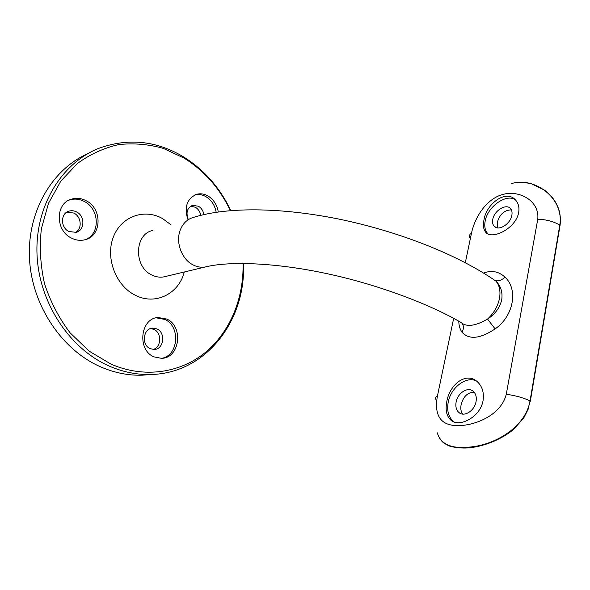 <?xml version="1.0" encoding="UTF-8"?>
<svg xmlns="http://www.w3.org/2000/svg" width="590" height="590" viewBox="0 0 590 590"><rect width="100%" height="100%" fill="white"/><g stroke="black" fill="none" stroke-linecap="round" stroke-linejoin="round"><path stroke-width="0.89" d="M460.997 322.465C466.535 327.251 475.378 326.123 487.524 319.072C495.062 314.212 499.789 307.818 501.707 299.89C502.783 292.404 500.91 286.187 496.094 281.231L489.796 276.968M230.366 210.601C219.694 188.24 204.243 170.724 184.006 158.061L163.305 148.378C148.673 144.248 133.841 142.979 118.819 144.572C104.002 147.906 90.204 154.204 77.408 163.482L60.829 181.108L48.513 203.27L41.374 228.795C39.346 247.033 40.408 265.367 44.56 283.805C50.452 301.77 58.948 318.091 70.04 332.775L89.223 351.19L111.104 364.163C144.417 378.669 180.474 372.851 205.453 352.348C230.395 331.624 243.913 297.928 243.036 263.428M243.441 263.435C246.207 319.566 206.788 373.175 151.195 374.495C137.219 374.923 123.303 372.15 109.46 366.176C69.782 349.051 38.8 302.641 37.008 254.15C35.105 205.637 62.009 162.759 98.891 148.297C128.2 137.772 156.424 140.641 183.578 156.896C204.221 169.832 219.959 187.723 230.771 210.571M518.647 212.592C519.451 207.82 518.588 203.838 516.058 200.637C506.795 188.439 486.16 203.631 483.933 220.136C482.915 225.203 483.417 229.104 485.452 231.848C490.865 240.668 515.859 228.832 518.647 212.592M515.041 199.538C505.674 193.631 487.539 206.979 485.179 221.021C484.206 226.103 484.958 230.181 487.436 233.249L488.063 233.92M511.862 215.262C512.334 212.614 511.958 210.475 510.733 208.853C506.677 202.99 494.184 210.453 492.768 219.384C492.252 222.135 492.657 224.347 493.978 226.014C497.982 231.664 510.49 224.274 511.862 215.262M497.54 227.902L497.237 222.6C499.656 214.295 504.362 210.047 511.368 209.863M483.048 400.684C484.228 392.527 482.229 386.133 477.059 381.509C465.916 371.53 449.514 384.82 446.829 401.436C445.14 409.947 446.534 416.23 450.996 420.264C459.226 427.816 480.319 417.189 483.048 400.684M476.137 380.786C465.834 376.022 450.797 387.785 448.223 402.181C446.696 410.758 448.518 417.248 453.688 421.673L454.094 421.968M476.049 401.628C476.786 397.129 475.865 393.692 473.291 391.318C467.995 386.391 457.648 392.955 456.122 402.026C455.318 406.68 456.291 410.212 459.05 412.624C464.3 417.27 474.581 410.721 476.049 401.628M462.685 414.084C460.915 411.731 460.392 408.604 461.122 404.725C463.268 396.517 467.619 392.343 474.168 392.202M71.545 238.117C75.992 240.322 80.447 240.875 84.916 239.776C101.819 236.229 102.579 208.713 86.206 200.762C81.258 198.174 76.272 197.657 71.257 199.214C55.187 203.55 55.276 230.742 71.545 238.117M85.336 239.658C100.403 234.237 99.673 208.978 84.392 201.522C79.458 198.948 74.488 198.432 69.48 199.995L68.934 200.18M68.905 231.501L76.117 232.342C84.879 230.373 85.196 216.029 76.619 211.957C74.082 210.66 71.53 210.387 68.964 211.146C60.431 213.329 60.35 227.585 68.905 231.501M75.417 232.504C82.438 228.942 81.457 216.692 73.883 213.071L66.913 212.09M218.285 211.95C217.076 204.9 213.683 199.597 208.108 196.042C204.339 193.867 200.534 193.284 196.699 194.287C187.082 198.528 184.095 206.847 187.745 219.244M216.176 212.26C214.907 205.379 211.537 200.209 206.08 196.75C202.377 194.619 198.631 194.022 194.855 194.958M203.897 214.576C203.262 210.866 201.463 208.093 198.52 206.249L192.642 205.342C187.266 207.754 185.769 212.348 188.136 219.119M200.77 215.328C200.084 211.744 198.314 209.059 195.445 207.282L190.732 206.183M154.042 356.876L161.535 358.337C179.854 358.211 183.844 326.336 166.756 319.057L157.958 317.494C140.273 318.371 136.902 350.106 154.042 356.876M161.269 358.351C178.475 356.264 180.953 326.292 164.75 319.397L156.114 317.826M150.229 348.69L154.329 349.464C163.873 349.295 165.915 332.649 156.933 328.91L152.471 328.106C143.105 328.483 141.231 345.084 150.229 348.69M153.194 349.457C161.453 347.289 161.925 332.723 153.902 329.375L150.546 328.542M150.553 374.547L142.33 375.181C128.465 375.609 114.681 372.887 100.978 367.01C62.304 350.408 31.971 305.93 29.5 258.914C26.941 211.869 52.06 169.396 87.622 153.761M453.666 318.364L437.397 396.148C433.982 415.795 440.811 425.633 457.884 425.656C473.63 425.751 500.799 416.12 506.279 394.282L537.77 219.2C539.688 200.246 518.669 190.209 503.772 194.221C488.129 197.761 475.547 214.841 471.558 232.851L465.311 262.683M483.616 273.052C491.581 270.021 498.698 271.385 504.966 277.145C518.404 289.284 513.713 316.063 495.135 328.903C480.024 338.867 468.962 339.951 461.948 332.148C459.964 329.272 458.902 325.621 458.755 321.181M506.279 394.282C515.498 395.521 523.419 397.726 530.041 400.905L528.057 409.497L523.787 417.868L513.588 429.476C497.016 442.655 478.999 446.954 468.372 447.928C462.28 448.319 456.299 447.803 450.443 446.387C446.512 444.735 443.85 443.215 442.463 441.844C440.044 439.417 438.341 436.423 437.345 432.861C441.069 445.929 454.713 450.251 478.298 445.811C500.593 441.128 525.926 424.866 530.041 400.905L559.785 225.107C564.365 197.805 533.972 176.462 511.737 183.549M496.094 281.231L495.88 281.083C456.719 253.921 397.225 231.059 338.313 218.964C279.321 207.127 226.523 207.068 193.756 217.304C187.266 219.045 182.694 223.485 180.039 230.616C175.584 242.697 181.816 259.217 192.856 264.792C196.949 266.938 201.079 267.676 205.246 266.997C228.625 261.046 275.11 262.513 326.572 273.576C378.006 284.446 430.848 304.698 460.989 322.457M496.094 281.224L495.88 281.083C499.531 285.339 500.733 291.121 499.479 298.437C497.798 306.409 493.815 313.29 487.524 319.072L495.135 328.903M152.943 230.454C134.461 233.721 133.377 266.658 151.733 274.947C155.664 276.924 159.647 277.58 163.681 276.917L165.871 276.393M184.294 271.997C178.962 293.643 155.524 305.694 135.457 295.31C115.987 285.973 105.227 258.155 113.251 237.335C120.987 216.36 144.432 208.204 162.589 218.602L170.864 224.679M461.948 332.148C463.836 329.036 463.932 326.174 462.228 323.556M495.275 280.375C498.218 281.555 501.448 280.479 504.966 277.145M435.509 399.172C434.941 397.867 435.575 396.856 437.397 396.148M537.77 219.2C546.428 219.546 553.767 221.516 559.785 225.107L560.013 225.616M469.389 237.6C468.998 235.771 469.721 234.186 471.558 232.851M515.402 182.782L524.488 182.494L531.236 183.704L544.769 190.275C553.214 197.23 555.522 201.478 558.487 208.44C560.316 213.919 560.832 219.576 560.05 225.402L530.322 401.289M205.246 266.997L166.491 276.245M142.33 375.181L151.195 374.495M151.601 328.239L152.471 328.106M156.254 317.789L157.958 317.494M191.765 205.644L192.642 205.342M195.017 194.892L196.699 194.287M67.503 211.751L68.964 211.146M69.48 199.995L71.257 199.214M461.233 413.782L459.05 412.624M453.688 421.673L450.996 420.264M496.116 227.548L493.978 226.014M487.436 233.249L485.452 231.848"/></g></svg>
